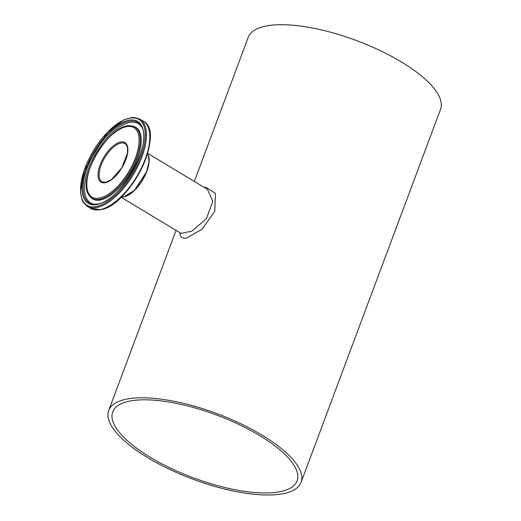 <?xml version="1.0" encoding="UTF-8"?>
<svg xmlns="http://www.w3.org/2000/svg" width="521" height="521" viewBox="0 0 521 521"><rect width="100%" height="100%" fill="white"/><g stroke="black" fill="none" stroke-linecap="round" stroke-linejoin="round"><path stroke-width="0.78" d="M194.333 181.458L248.211 37.356A102.676 34.92 20.5 0 1 265.997 26.05A102.676 34.92 20.5 0 1 380.148 50.576A102.676 34.92 20.5 0 1 440.564 109.273L301.079 482.355A102.676 34.92 20.5 0 1 192.672 479.105A102.676 34.92 20.5 0 1 108.726 410.437A102.676 34.92 20.5 0 1 126.505 399.132A102.676 34.92 20.5 0 1 240.656 423.658A102.676 34.92 20.5 0 1 301.079 482.355M179.953 232.737C179.979 237.101 182.246 238.865 186.739 238.025L201.998 229.279L214.769 211.285L215.447 193.304L205.762 187.156L204.401 187.534M126.134 196A25.412 11.508 -58.9 0 0 148.85 158.325M147.45 153.734A25.672 11.625 121.1 0 1 142.513 180.188A25.672 11.625 121.1 0 1 121.419 196.905M147.586 153.272L207.495 189.397L212.822 201.327L206.381 218.683L191.969 231.135L180.995 233.362L121.08 197.238M259.575 435.523A98.417 33.468 20.5 0 1 297.087 480.863A98.417 33.468 20.5 0 1 193.18 477.744A98.417 33.468 20.5 0 1 112.718 411.929A98.417 33.468 20.5 0 1 259.575 435.523M102.012 181.849A22.331 10.114 121.1 0 1 104.884 157.498A22.331 10.114 121.1 0 1 125.073 143.601L126.655 145.281L127.521 147.905L127.476 153.044L121.758 167.879L111.52 179.537L105.783 182.317L102.012 181.849M147.417 153.851A25.672 11.625 121.1 0 1 143.457 178.091A25.672 11.625 121.1 0 1 123.907 196.678A25.672 11.625 121.1 0 1 121.51 196.821M105.346 182.721A23.1 10.466 -58.9 0 0 127.873 149.983A23.1 10.466 -58.9 0 0 105.646 154.405A23.1 10.466 -58.9 0 0 105.346 182.721M99.615 198.058A40.514 18.352 121.1 0 1 100.136 148.4A40.514 18.352 121.1 0 1 139.12 140.65A40.514 18.352 121.1 0 1 99.615 198.058M96.437 206.55A50.159 22.722 121.1 0 1 97.082 145.079A50.159 22.722 121.1 0 1 145.346 135.48A50.159 22.722 121.1 0 1 96.437 206.55M96.769 207.586A50.928 23.067 -58.9 0 0 138.032 165.925A50.928 23.067 -58.9 0 0 139.843 119.107L134.34 117.453L131.878 117.499L123.907 119.81L107.176 132.484L84.122 170.334L80.436 192.015L82.142 200.136L83.256 202.311L87.248 206.336A50.928 23.067 -58.9 0 0 96.769 207.586M100.162 209.624A50.928 23.067 121.1 0 1 90.641 208.38L100.566 209.702C129.527 206.251 166.14 131.813 143.229 121.152A50.928 23.067 121.1 0 1 141.425 167.97A50.928 23.067 121.1 0 1 100.162 209.624M97.206 204.499A47.828 21.661 -58.9 0 0 143.842 136.73A47.828 21.661 -58.9 0 0 97.824 145.88A47.828 21.661 -58.9 0 0 97.206 204.499M100.879 209.514A50.42 22.839 -58.9 0 0 137.57 176.007A50.42 22.839 -58.9 0 0 148.654 128.596M99.811 199.217A41.478 18.789 -58.9 0 0 134.991 161.868A41.478 18.789 -58.9 0 0 131.546 125.978C110.862 120.839 75.252 179.908 89.449 195.798A41.478 18.789 -58.9 0 0 99.811 199.217M89.449 195.798L89.983 196.528A41.83 18.945 -58.9 0 0 100.436 199.973A41.83 18.945 -58.9 0 0 135.916 162.305A41.83 18.945 -58.9 0 0 132.438 126.108L131.546 125.978M97.948 203.952A46.903 21.244 121.1 0 1 94.444 204.265A46.903 21.244 121.1 0 1 95.2 151.663A46.903 21.244 121.1 0 1 141.367 126.44C153.565 142.845 120.794 201.673 97.792 203.965L94.444 204.265M141.66 126.987A46.271 20.957 -58.9 0 0 96.444 152.412A46.271 20.957 -58.9 0 0 95.069 204.271M108.726 410.437L176.046 230.38M121.491 196.84L124.037 196.704L134.275 190.51L146.531 171.845L148.954 161.992L148.492 156.137L147.423 153.825M87.248 206.336L90.641 208.38M139.843 119.107L143.229 121.152"/></g></svg>
